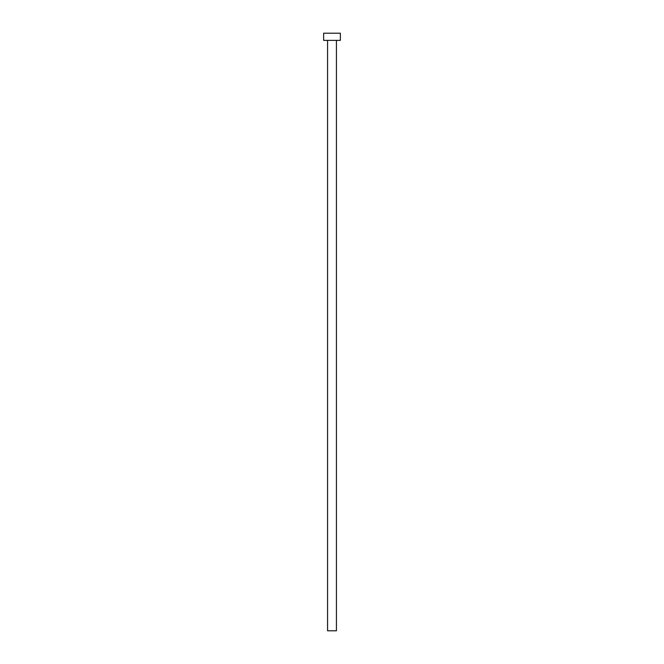 <?xml version="1.0" encoding="UTF-8"?>
<svg xmlns="http://www.w3.org/2000/svg" width="664" height="664" viewBox="0 0 664 664"><rect width="100%" height="100%" fill="white"/><g stroke="black" fill="none" stroke-linecap="round" stroke-linejoin="round"><path stroke-width="1" d="M327.576 40.371L327.576 630.8L336.424 630.8L336.424 40.371L336.424 630.8L327.576 630.8L327.576 40.371M323.634 33.2L323.634 40.371L340.366 40.371L340.366 33.2L323.634 33.2L323.634 40.371L340.366 40.371L340.366 33.2L323.634 33.2"/></g></svg>
